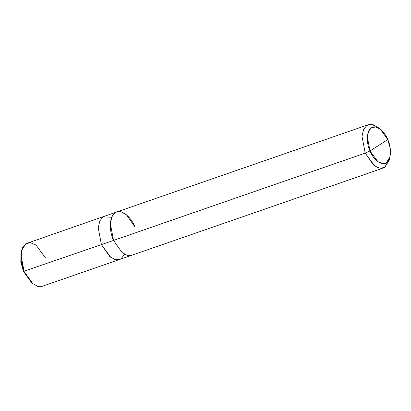 <?xml version="1.0" encoding="UTF-8"?>
<svg xmlns="http://www.w3.org/2000/svg" width="411" height="411" viewBox="0 0 411 411"><rect width="100%" height="100%" fill="white"/><g stroke="black" fill="none" stroke-linecap="round" stroke-linejoin="round"><path stroke-width="0.62" d="M111.725 217.219L103.156 216.895L99.852 220.861L98.224 227.822L101.419 244.622L109.855 256.664L115.049 259.541L119.596 259.48L42.282 286.297L37.735 286.359L32.541 283.487L24.1 271.44L32.962 283.826L31.596 282.753L23.478 271.399L101.414 244.622L109.855 256.67L115.049 259.541L119.812 259.403L115.255 259.598L109.994 256.783L101.414 244.622L23.478 271.399L20.797 261.828L21.074 252.416L21.48 250.731L21.182 260.995L24.1 271.44L20.91 254.64L22.538 247.674L25.842 243.708L104.584 216.196L103.156 216.89L99.852 220.856L98.224 227.822L101.414 244.622L98.224 227.822L99.852 220.856L103.156 216.89L104.584 216.196M45.451 257.872L36.009 245.048L30.399 242.68L25.842 243.708L21.48 250.731M23.478 271.399L32.269 283.256M124.574 254.255L121.024 258.786L116.467 259.809L110.862 257.445L101.419 244.622L365.189 153.128L369.998 150.945L377.868 161.631L382.543 163.604L386.34 162.751L389.972 156.899L390.224 148.345L387.789 139.637L369.998 150.945C365.918 142.56 366.715 129.85 371.446 127.831C375.515 124.256 384.506 130.749 387.789 139.637C391.873 148.022 391.077 160.732 386.34 162.751C382.271 166.327 373.286 159.833 369.998 150.945L387.789 139.637L380.406 129.316L375.469 127.004L371.446 127.831L368.698 131.14L367.342 136.945L369.998 150.945L365.189 153.128L101.419 244.622L98.224 227.822L99.852 220.861L103.156 216.895L104.584 216.201L116.714 211.994L121.26 211.932L126.449 214.804L134.89 226.851C130.95 216.181 120.161 208.392 115.28 212.682C109.598 215.102 108.643 230.355 113.544 240.414L110.348 223.615L111.982 216.648L115.28 212.682L116.709 211.989L368.354 124.703L366.925 125.391L363.627 129.362L361.999 136.329L365.189 153.128L361.999 136.329L363.627 129.362L366.925 125.391L371.755 124.399L377.678 127.174L379.096 128.396L373.394 124.785L368.354 124.703M119.596 259.48L131.72 255.272L127.179 255.339L121.985 252.462L113.544 240.414M389.972 156.899L389.16 160.269L384.799 167.292L380.242 168.32L374.632 165.952L365.189 153.128L373.63 165.171L378.824 168.048L383.371 167.986L384.799 167.292L389.515 158.43M377.678 127.174L380.406 129.316M131.726 255.272L383.371 167.986"/></g></svg>
